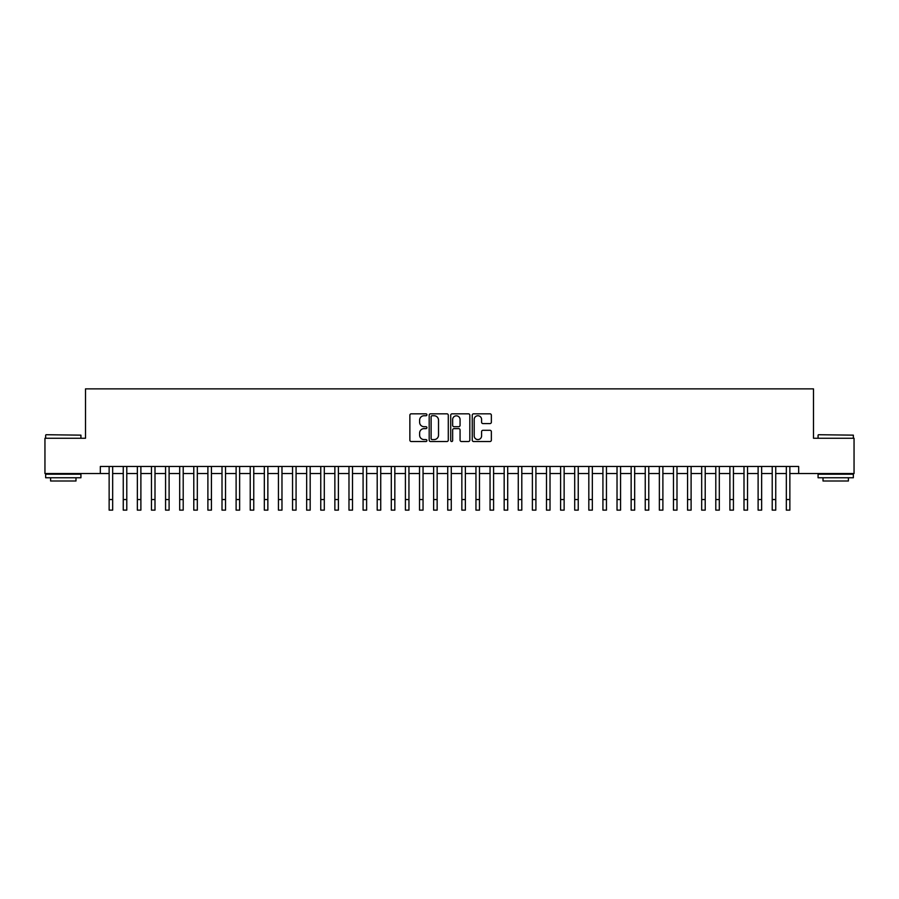 <?xml version="1.0" encoding="UTF-8"?>
<svg xmlns="http://www.w3.org/2000/svg" width="899" height="899" viewBox="0 0 899 899"><rect width="100%" height="100%" fill="white"/><g stroke="black" fill="none" stroke-linecap="round" stroke-linejoin="round"><path stroke-width="1.35" d="M426.924 414.787A0.966 0.966 0 0 0 425.957 413.821L411.248 413.821A1.382 1.382 0 0 0 409.865 415.203L409.865 440.128A1.382 1.382 0 0 0 411.248 441.521L425.957 441.521A0.966 0.966 0 0 0 426.924 440.544A0.966 0.966 0 0 0 425.957 439.577L424.058 439.577A4.428 4.428 0 0 1 419.619 435.15L419.619 433.071A4.428 4.428 0 0 1 424.058 428.632L425.957 428.632A0.966 0.966 0 0 0 426.924 427.666A0.966 0.966 0 0 0 425.957 426.699L424.058 426.699A4.428 4.428 0 0 1 419.619 422.272L419.619 420.193A4.428 4.428 0 0 1 424.058 415.754L425.957 415.754A0.966 0.966 0 0 0 426.924 414.787M489.966 423.586A1.382 1.382 0 0 0 491.36 422.193L491.36 415.203A1.382 1.382 0 0 0 489.966 413.821L473.627 413.821A1.382 1.382 0 0 0 472.245 415.203L472.245 440.128A1.382 1.382 0 0 0 473.627 441.521L489.966 441.521A1.382 1.382 0 0 0 491.36 440.128L491.36 431.689A1.382 1.382 0 0 0 489.966 430.295L482.977 430.295A1.382 1.382 0 0 0 481.594 431.689L481.594 435.869A3.708 3.708 0 0 1 477.886 439.577A3.708 3.708 0 0 1 474.189 435.869L474.189 419.462A3.708 3.708 0 0 1 477.886 415.754A3.708 3.708 0 0 1 481.594 419.462L481.594 422.193A1.382 1.382 0 0 0 482.977 423.586L489.966 423.586M100.328 473.515L44.95 473.515L44.95 438.251L85.506 438.251L85.506 388.874L813.494 388.874L813.494 438.251L854.05 438.251L854.05 473.515L798.672 473.515L798.672 466.469L100.328 466.469L100.328 473.515L109.139 473.515M448.286 415.203A1.382 1.382 0 0 0 446.904 413.821L430.565 413.821A1.382 1.382 0 0 0 429.183 415.203L429.183 440.128A1.382 1.382 0 0 0 430.565 441.521L446.904 441.521A1.382 1.382 0 0 0 448.286 440.128L448.286 415.203M452.096 413.821L468.435 413.821A1.382 1.382 0 0 1 469.817 415.203L469.817 440.128A1.382 1.382 0 0 1 468.435 441.521L461.445 441.521A1.382 1.382 0 0 1 460.063 440.128L460.063 430.025A1.382 1.382 0 0 0 458.67 428.632L454.04 428.632A1.382 1.382 0 0 0 452.647 430.025L452.647 440.544A0.966 0.966 0 0 1 451.68 441.521A0.966 0.966 0 0 1 450.714 440.544L450.714 415.203A1.382 1.382 0 0 1 452.096 413.821M112.667 473.515L123.253 473.515M126.781 473.515L137.356 473.515M140.885 473.515L151.47 473.515M154.999 473.515L165.573 473.515M169.102 473.515L179.688 473.515M183.205 473.515L193.791 473.515M197.319 473.515L207.894 473.515M211.422 473.515L222.008 473.515M225.537 473.515L236.111 473.515M239.64 473.515L250.225 473.515M253.754 473.515L264.328 473.515M267.857 473.515L278.443 473.515M281.971 473.515L292.546 473.515M296.074 473.515L306.66 473.515M310.177 473.515L320.763 473.515M324.292 473.515L334.866 473.515M338.395 473.515L348.981 473.515M352.509 473.515L363.084 473.515M366.612 473.515L377.198 473.515M380.727 473.515L391.301 473.515M394.83 473.515L405.415 473.515M408.944 473.515L419.518 473.515M423.047 473.515L433.633 473.515M437.15 473.515L447.736 473.515M451.264 473.515L461.85 473.515M465.367 473.515L475.953 473.515M479.482 473.515L490.056 473.515M493.585 473.515L504.17 473.515M507.699 473.515L518.274 473.515M521.802 473.515L532.388 473.515M535.916 473.515L546.491 473.515M550.019 473.515L560.605 473.515M564.134 473.515L574.708 473.515M578.237 473.515L588.823 473.515M592.34 473.515L602.926 473.515M606.454 473.515L617.029 473.515M620.557 473.515L631.143 473.515M634.672 473.515L645.246 473.515M648.775 473.515L659.36 473.515M662.889 473.515L673.463 473.515M676.992 473.515L687.578 473.515M691.106 473.515L701.681 473.515M705.209 473.515L715.795 473.515M719.312 473.515L729.898 473.515M733.427 473.515L744.001 473.515M747.53 473.515L758.115 473.515M761.644 473.515L772.219 473.515M775.747 473.515L786.333 473.515M789.861 473.515L798.672 473.515M432.082 415.754A0.966 0.966 0 0 0 431.115 416.731L431.115 438.611A0.966 0.966 0 0 0 432.082 439.577L434.093 439.577A4.428 4.428 0 0 0 438.521 435.15L438.521 420.193A4.428 4.428 0 0 0 434.093 415.754L432.082 415.754M460.063 419.53A3.708 3.708 0 0 0 456.355 415.832A3.708 3.708 0 0 0 452.647 419.53L452.647 425.317A1.382 1.382 0 0 0 454.04 426.699L458.67 426.699A1.382 1.382 0 0 0 460.063 425.317L460.063 419.53M109.139 499.552L112.667 499.552L112.667 510.126L109.139 510.126L109.139 466.469M112.667 499.552L112.667 466.469M46.074 434.723L80.921 435.15L46.074 434.723M63.29 477.751L45.658 477.751L45.658 474.223L80.921 474.223L80.921 477.751L63.29 477.751M75.988 477.751L75.988 480.999L50.591 480.999L50.591 477.751M818.495 434.723L853.342 435.15L818.495 434.723M835.71 477.751L818.079 477.751L818.079 474.223L853.342 474.223L853.342 477.751L835.71 477.751M848.409 477.751L848.409 480.999L823.012 480.999L823.012 477.751M123.253 499.552L126.781 499.552L126.781 510.126L123.253 510.126L123.253 466.469M126.781 499.552L126.781 466.469M137.356 499.552L140.885 499.552L140.885 510.126L137.356 510.126L137.356 466.469M140.885 499.552L140.885 466.469M151.47 499.552L154.999 499.552L154.999 510.126L151.47 510.126L151.47 466.469M154.999 499.552L154.999 466.469M165.573 499.552L169.102 499.552L169.102 510.126L165.573 510.126L165.573 466.469M169.102 499.552L169.102 466.469M179.688 499.552L183.205 499.552L183.205 510.126L179.688 510.126L179.688 466.469M183.205 499.552L183.205 466.469M193.791 499.552L197.319 499.552L197.319 510.126L193.791 510.126L193.791 466.469M197.319 499.552L197.319 466.469M207.894 499.552L211.422 499.552L211.422 510.126L207.894 510.126L207.894 466.469M211.422 499.552L211.422 466.469M222.008 499.552L225.537 499.552L225.537 510.126L222.008 510.126L222.008 466.469M225.537 499.552L225.537 466.469M236.111 499.552L239.64 499.552L239.64 510.126L236.111 510.126L236.111 466.469M239.64 499.552L239.64 466.469M250.225 499.552L253.754 499.552L253.754 510.126L250.225 510.126L250.225 466.469M253.754 499.552L253.754 466.469M264.328 499.552L267.857 499.552L267.857 510.126L264.328 510.126L264.328 466.469M267.857 499.552L267.857 466.469M278.443 499.552L281.971 499.552L281.971 510.126L278.443 510.126L278.443 466.469M281.971 499.552L281.971 466.469M292.546 499.552L296.074 499.552L296.074 510.126L292.546 510.126L292.546 466.469M296.074 499.552L296.074 466.469M306.66 499.552L310.177 499.552L310.177 510.126L306.66 510.126L306.66 466.469M310.177 499.552L310.177 466.469M320.763 499.552L324.292 499.552L324.292 510.126L320.763 510.126L320.763 466.469M324.292 499.552L324.292 466.469M334.866 499.552L338.395 499.552L338.395 510.126L334.866 510.126L334.866 466.469M338.395 499.552L338.395 466.469M348.981 499.552L352.509 499.552L352.509 510.126L348.981 510.126L348.981 466.469M352.509 499.552L352.509 466.469M363.084 499.552L366.612 499.552L366.612 510.126L363.084 510.126L363.084 466.469M366.612 499.552L366.612 466.469M377.198 499.552L380.727 499.552L380.727 510.126L377.198 510.126L377.198 466.469M380.727 499.552L380.727 466.469M391.301 499.552L394.83 499.552L394.83 510.126L391.301 510.126L391.301 466.469M394.83 499.552L394.83 466.469M405.415 499.552L408.944 499.552L408.944 510.126L405.415 510.126L405.415 466.469M408.944 499.552L408.944 466.469M419.518 499.552L423.047 499.552L423.047 510.126L419.518 510.126L419.518 466.469M423.047 499.552L423.047 466.469M433.633 499.552L437.15 499.552L437.15 510.126L433.633 510.126L433.633 466.469M437.15 499.552L437.15 466.469M447.736 499.552L451.264 499.552L451.264 510.126L447.736 510.126L447.736 466.469M451.264 499.552L451.264 466.469M461.85 499.552L465.367 499.552L465.367 510.126L461.85 510.126L461.85 466.469M465.367 499.552L465.367 466.469M475.953 499.552L479.482 499.552L479.482 510.126L475.953 510.126L475.953 466.469M479.482 499.552L479.482 466.469M490.056 499.552L493.585 499.552L493.585 510.126L490.056 510.126L490.056 466.469M493.585 499.552L493.585 466.469M504.17 499.552L507.699 499.552L507.699 510.126L504.17 510.126L504.17 466.469M507.699 499.552L507.699 466.469M518.274 499.552L521.802 499.552L521.802 510.126L518.274 510.126L518.274 466.469M521.802 499.552L521.802 466.469M532.388 499.552L535.916 499.552L535.916 510.126L532.388 510.126L532.388 466.469M535.916 499.552L535.916 466.469M546.491 499.552L550.019 499.552L550.019 510.126L546.491 510.126L546.491 466.469M550.019 499.552L550.019 466.469M560.605 499.552L564.134 499.552L564.134 510.126L560.605 510.126L560.605 466.469M564.134 499.552L564.134 466.469M574.708 499.552L578.237 499.552L578.237 510.126L574.708 510.126L574.708 466.469M578.237 499.552L578.237 466.469M588.823 499.552L592.34 499.552L592.34 510.126L588.823 510.126L588.823 466.469M592.34 499.552L592.34 466.469M602.926 499.552L606.454 499.552L606.454 510.126L602.926 510.126L602.926 466.469M606.454 499.552L606.454 466.469M617.029 499.552L620.557 499.552L620.557 510.126L617.029 510.126L617.029 466.469M620.557 499.552L620.557 466.469M631.143 499.552L634.672 499.552L634.672 510.126L631.143 510.126L631.143 466.469M634.672 499.552L634.672 466.469M645.246 499.552L648.775 499.552L648.775 510.126L645.246 510.126L645.246 466.469M648.775 499.552L648.775 466.469M659.36 499.552L662.889 499.552L662.889 510.126L659.36 510.126L659.36 466.469M662.889 499.552L662.889 466.469M673.463 499.552L676.992 499.552L676.992 510.126L673.463 510.126L673.463 466.469M676.992 499.552L676.992 466.469M687.578 499.552L691.106 499.552L691.106 510.126L687.578 510.126L687.578 466.469M691.106 499.552L691.106 466.469M701.681 499.552L705.209 499.552L705.209 510.126L701.681 510.126L701.681 466.469M705.209 499.552L705.209 466.469M715.795 499.552L719.312 499.552L719.312 510.126L715.795 510.126L715.795 466.469M719.312 499.552L719.312 466.469M729.898 499.552L733.427 499.552L733.427 510.126L729.898 510.126L729.898 466.469M733.427 499.552L733.427 466.469M744.001 499.552L747.53 499.552L747.53 510.126L744.001 510.126L744.001 466.469M747.53 499.552L747.53 466.469M758.115 499.552L761.644 499.552L761.644 510.126L758.115 510.126L758.115 466.469M761.644 499.552L761.644 466.469M772.219 499.552L775.747 499.552L775.747 510.126L772.219 510.126L772.219 466.469M775.747 499.552L775.747 466.469M786.333 499.552L789.861 499.552L789.861 510.126L786.333 510.126L786.333 466.469M789.861 499.552L789.861 466.469M45.658 438.251L45.658 435.15M53.693 474.223L53.693 473.515M72.886 474.223L72.886 473.515M80.921 438.251L80.921 435.15M818.079 438.251L818.079 435.15M826.114 474.223L826.114 473.515M845.307 474.223L845.307 473.515M853.342 438.251L853.342 435.15"/></g></svg>
